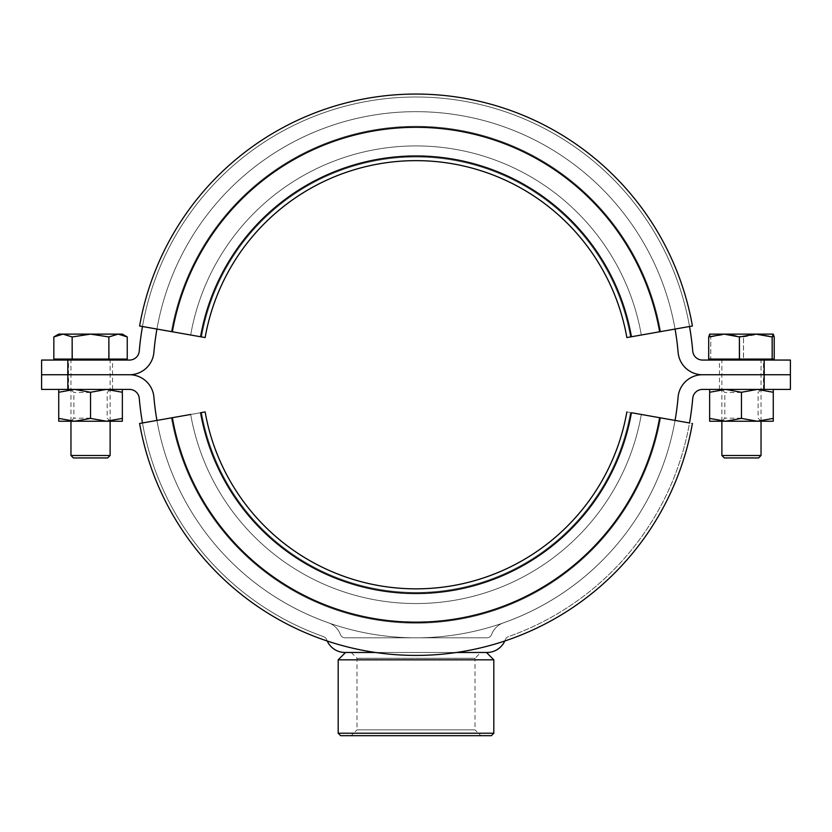 <?xml version="1.0" encoding="UTF-8"?>
<svg xmlns="http://www.w3.org/2000/svg" width="832" height="832" viewBox="0 0 832 832"><rect width="100%" height="100%" fill="white"/><g stroke="black" fill="none" stroke-linecap="round" stroke-linejoin="round"><path stroke-width="0.62" stroke-dasharray="4.16 3.12" d="M90.542 374.743L68.515 374.743L90.542 374.743M122.356 389.418L106.444 389.418L90.542 392.267L74.63 389.418L122.356 389.418L122.356 392.267L106.444 389.418L68.515 389.418L112.57 389.418L70.845 389.418L90.542 389.418L74.63 389.418L58.729 392.267L58.729 418.392L74.63 421.231L70.845 421.231L90.542 421.231L74.63 421.231L90.542 418.392L106.444 421.231L58.729 421.231L58.729 418.392M741.458 374.743L719.43 374.743L741.458 374.743M773.271 389.418L757.37 389.418L741.458 392.267L725.556 389.418L773.271 389.418L773.271 392.267L757.37 389.418L719.43 389.418L763.485 389.418L721.76 389.418L741.458 389.418L725.556 389.418L709.644 392.267L709.644 418.392L725.556 421.231L721.76 421.231L741.458 421.231L725.556 421.231L741.458 418.392L757.37 421.231L709.644 421.231L709.644 418.392M327.215 641.004A19.573 19.573 0 0 1 326.643 639.621A4.898 4.898 0 0 0 323.679 636.688A277.742 277.742 0 0 1 139.266 398.372A9.786 9.786 0 0 0 129.511 389.418L67.829 389.418L67.829 374.743L41.6 374.743L67.829 374.743L67.829 360.058L41.6 360.058M129.511 374.743L67.829 374.743L129.511 374.743A24.471 24.471 0 0 1 153.899 397.124A263.058 263.058 0 0 0 328.557 622.835A263.058 263.058 0 0 1 156.936 420.42A263.058 263.058 0 0 0 675.064 420.42A263.058 263.058 0 0 1 503.443 622.835A19.573 19.573 0 0 0 491.566 634.587A4.898 4.898 0 0 1 486.97 637.801L345.03 637.801A4.898 4.898 0 0 1 340.434 634.587A19.573 19.573 0 0 0 328.557 622.835A19.573 19.573 0 0 1 340.434 634.587A4.898 4.898 0 0 0 345.03 637.801L486.97 637.801A4.898 4.898 0 0 0 491.566 634.587A19.573 19.573 0 0 1 503.443 622.835A263.058 263.058 0 0 0 678.101 397.124A24.471 24.471 0 0 1 702.489 374.743A24.471 24.471 0 0 1 678.101 352.352A263.058 263.058 0 0 0 416 111.675A263.058 263.058 0 0 0 153.899 352.352A24.471 24.471 0 0 1 129.511 374.743M41.6 389.418L67.829 389.418M172.359 417.695A247.395 247.395 0 0 0 659.641 417.695L626.86 411.923A214.115 214.115 0 0 1 205.14 411.923L190.674 414.471A228.8 228.8 0 0 0 641.326 414.471L631.436 412.724A218.754 218.754 0 0 1 200.564 412.724L156.936 420.42A263.058 263.058 0 0 0 675.064 420.42L689.52 422.968A277.742 277.742 0 0 1 508.321 636.688A4.898 4.898 0 0 0 505.357 639.621A19.573 19.573 0 0 1 486.97 652.475L345.03 652.475A19.573 19.573 0 0 1 326.643 639.621A4.898 4.898 0 0 0 323.679 636.688A277.742 277.742 0 0 1 142.48 422.968M456.498 652.475L375.502 652.475M790.4 389.418L702.489 389.418A9.786 9.786 0 0 0 692.734 398.372A277.742 277.742 0 0 1 508.321 636.688A4.898 4.898 0 0 0 505.357 639.621A19.573 19.573 0 0 1 504.785 641.004M790.4 360.058L764.171 360.058L764.171 374.743L790.4 374.743L702.489 374.743L764.171 374.743L764.171 389.418M340.631 735.675L491.369 735.675M493.813 733.231L338.187 733.231M486.47 652.475L345.53 652.475L486.47 652.475M338.187 659.818L493.813 659.818M480.823 652.475L351.177 652.475L480.823 652.475L475.02 658.289L356.98 658.289L475.02 658.289L475.02 729.872L356.98 729.872L351.177 735.675L480.823 735.675L351.177 735.675M351.177 652.475L356.98 658.289L356.98 729.872L475.02 729.872L480.823 735.675M90.542 360.058L122.356 360.058L90.542 360.058M741.458 360.058L719.43 360.058L741.458 360.058M764.171 360.058L702.489 360.058A9.786 9.786 0 0 1 692.734 351.104A277.742 277.742 0 0 0 416 97.001A277.742 277.742 0 0 0 139.266 351.104A9.786 9.786 0 0 1 129.511 360.058L67.829 360.058M171.392 331.604A248.373 248.373 0 0 1 660.608 331.604L675.064 329.056A263.058 263.058 0 0 0 156.936 329.056L139.589 325.998A280.675 280.675 0 0 1 692.411 325.998L675.064 329.056A263.058 263.058 0 0 0 156.936 329.056A263.058 263.058 0 0 1 675.064 329.056L660.608 331.604A248.373 248.373 0 0 0 171.392 331.604L156.936 329.056A263.058 263.058 0 0 1 675.064 329.056L660.608 331.604A248.373 248.373 0 0 0 171.392 331.604A248.373 248.373 0 0 1 660.608 331.604L675.064 329.056A263.058 263.058 0 0 0 156.936 329.056A263.058 263.058 0 0 1 675.064 329.056L660.608 331.604A248.373 248.373 0 0 0 171.392 331.604A248.373 248.373 0 0 1 660.608 331.604L675.064 329.056A263.058 263.058 0 0 0 156.936 329.056L142.48 326.508A277.742 277.742 0 0 1 689.52 326.508M675.064 329.056A263.058 263.058 0 0 0 156.936 329.056A263.058 263.058 0 0 1 675.064 329.056L692.411 325.998A280.675 280.675 0 0 0 139.589 325.998L172.359 331.781A247.395 247.395 0 0 1 659.641 331.781L692.411 325.998A280.675 280.675 0 0 0 139.589 325.998M659.641 331.781L631.436 336.752A218.754 218.754 0 0 0 200.564 336.752L205.14 337.563A214.115 214.115 0 0 1 626.86 337.563L641.326 335.005A228.8 228.8 0 0 0 190.674 335.005L172.359 331.781M626.86 337.563A214.115 214.115 0 0 0 205.14 337.563A214.115 214.115 0 0 1 626.86 337.563A214.115 214.115 0 0 0 205.14 337.563A214.115 214.115 0 0 1 626.86 337.563A214.115 214.115 0 0 0 205.14 337.563A214.115 214.115 0 0 1 626.86 337.563A214.115 214.115 0 0 0 205.14 337.563A214.115 214.115 0 0 1 626.86 337.563A214.115 214.115 0 0 0 205.14 337.563A214.115 214.115 0 0 1 626.86 337.563A214.115 214.115 0 0 0 205.14 337.563A214.115 214.115 0 0 1 626.86 337.563A214.115 214.115 0 0 0 205.14 337.563A214.115 214.115 0 0 1 626.86 337.563A214.115 214.115 0 0 0 205.14 337.563A214.115 214.115 0 0 1 626.86 337.563A214.115 214.115 0 0 0 205.14 337.563L190.674 335.005A228.8 228.8 0 0 1 641.326 335.005A228.8 228.8 0 0 0 190.674 335.005A228.8 228.8 0 0 1 641.326 335.005A228.8 228.8 0 0 0 190.674 335.005A228.8 228.8 0 0 1 641.326 335.005A228.8 228.8 0 0 0 190.674 335.005A228.8 228.8 0 0 1 641.326 335.005M660.608 417.872A248.373 248.373 0 0 1 171.392 417.872A248.373 248.373 0 0 0 660.608 417.872A248.373 248.373 0 0 1 171.392 417.872A248.373 248.373 0 0 0 660.608 417.872A248.373 248.373 0 0 1 171.392 417.872L156.936 420.42L171.392 417.872A248.373 248.373 0 0 0 660.608 417.872L692.411 423.478A280.675 280.675 0 0 1 139.589 423.478A280.675 280.675 0 0 0 692.411 423.478L659.641 417.695M156.936 420.42A263.058 263.058 0 0 0 675.064 420.42A263.058 263.058 0 0 1 156.936 420.42A263.058 263.058 0 0 0 675.064 420.42A263.058 263.058 0 0 1 156.936 420.42A263.058 263.058 0 0 0 675.064 420.42A263.058 263.058 0 0 1 156.936 420.42L139.589 423.478A280.675 280.675 0 0 0 692.411 423.478M205.14 411.923A214.115 214.115 0 0 0 626.86 411.923A214.115 214.115 0 0 1 205.14 411.923A214.115 214.115 0 0 0 626.86 411.923A214.115 214.115 0 0 1 205.14 411.923A214.115 214.115 0 0 0 626.86 411.923A214.115 214.115 0 0 1 205.14 411.923A214.115 214.115 0 0 0 626.86 411.923A214.115 214.115 0 0 1 205.14 411.923A214.115 214.115 0 0 0 626.86 411.923A214.115 214.115 0 0 1 205.14 411.923A214.115 214.115 0 0 0 626.86 411.923A214.115 214.115 0 0 1 205.14 411.923A214.115 214.115 0 0 0 626.86 411.923A214.115 214.115 0 0 1 205.14 411.923A214.115 214.115 0 0 0 626.86 411.923A214.115 214.115 0 0 1 205.14 411.923A214.115 214.115 0 0 0 626.86 411.923L641.326 414.471A228.8 228.8 0 0 1 190.674 414.471A228.8 228.8 0 0 0 641.326 414.471A228.8 228.8 0 0 1 190.674 414.471A228.8 228.8 0 0 0 641.326 414.471A228.8 228.8 0 0 1 190.674 414.471A228.8 228.8 0 0 0 641.326 414.471A228.8 228.8 0 0 1 190.674 414.471M122.356 334.121L90.542 334.121L108.857 336.939L108.857 359.081L90.542 359.081L118.092 359.081L72.228 359.081L72.228 336.939L72.145 359.081L53.83 359.081L53.83 336.939L62.993 334.121L72.145 336.939M122.938 334.953L127.244 336.939L127.244 359.081L108.94 359.081L108.857 336.939M118.206 334.121L122.71 334.88M110.115 455.489L70.97 455.489M107.671 457.943L73.414 457.943M108.94 336.939L118.092 334.121M72.228 336.939L90.542 334.121L58.729 334.121M62.993 359.081L90.542 359.081L62.993 359.081M724.058 360.058L773.271 360.058L724.058 360.058M774.228 359.081L709.644 359.081L773.271 359.081L743.527 359.081L743.527 336.939L743.434 359.081L710.757 359.081L710.757 336.939L710.705 359.081L708.687 359.081M761.03 455.489L721.885 455.489M730.756 360.058L761.03 360.058L730.756 360.058M758.586 457.943L724.329 457.943M774.228 336.939L774.186 359.081M743.527 336.939L758.857 334.121L774.186 336.939M710.757 336.939L727.095 334.121L743.434 336.939M709.602 334.142L710.705 336.939M773.271 334.121L709.644 334.121M90.542 418.174L73.902 418.174L90.542 418.174M90.542 392.475L73.902 392.475L90.542 392.475M90.542 392.267L90.542 418.392M122.356 392.267L122.356 421.231L106.444 421.231L122.356 418.392M58.729 392.267L58.729 389.418L74.63 389.418L58.729 389.418M90.542 389.418L110.24 389.418L90.542 389.418M90.542 421.231L110.24 421.231L90.542 421.231M741.458 418.174L724.818 418.174L741.458 418.174M741.458 392.475L724.818 392.475L741.458 392.475M741.458 392.267L741.458 418.392M773.271 392.267L773.271 421.231L757.37 421.231L773.271 418.392M709.644 392.267L709.644 389.418L725.556 389.418L709.644 389.418M741.458 389.418L761.155 389.418L741.458 389.418M741.458 421.231L761.155 421.231L741.458 421.231M201.562 336.929A217.745 217.745 0 0 1 630.438 336.929A217.745 217.745 0 0 0 201.562 336.929A217.745 217.745 0 0 1 630.438 336.929A217.745 217.745 0 0 0 201.562 336.929A217.745 217.745 0 0 1 630.438 336.929A217.745 217.745 0 0 0 201.562 336.929A217.745 217.745 0 0 1 630.438 336.929A217.745 217.745 0 0 0 201.562 336.929M630.438 412.547A217.745 217.745 0 0 1 201.562 412.547A217.745 217.745 0 0 0 630.438 412.547A217.745 217.745 0 0 1 201.562 412.547A217.745 217.745 0 0 0 630.438 412.547A217.745 217.745 0 0 1 201.562 412.547A217.745 217.745 0 0 0 630.438 412.547A217.745 217.745 0 0 1 201.562 412.547A217.745 217.745 0 0 0 630.438 412.547M68.515 389.418L68.515 360.058M719.43 389.418L719.43 360.058M763.485 389.418L763.485 360.058M112.57 389.418L112.57 360.058M110.115 421.231L110.115 360.058M70.97 421.231L70.97 360.058M761.03 421.231L761.03 360.058M721.885 421.231L721.885 360.058M70.845 389.418L73.902 392.475L73.902 418.174L70.845 421.231M110.24 421.231L107.182 418.174L107.182 392.475L110.24 389.418M721.76 389.418L724.818 392.475L724.818 418.174L721.76 421.231M761.155 421.231L758.098 418.174L758.098 392.475L761.155 389.418"/><path stroke-width="1.25" d="M41.6 374.743L67.829 374.743L67.829 389.418L41.6 389.418L41.6 374.743L129.511 374.743L67.829 374.743L67.829 360.058L41.6 360.058L41.6 374.743M142.48 422.968A277.742 277.742 0 0 1 139.266 398.372A9.786 9.786 0 0 0 129.511 389.418L67.829 389.418M375.502 652.475L345.03 652.475A19.573 19.573 0 0 1 327.215 641.004M504.785 641.004A19.573 19.573 0 0 1 486.97 652.475L456.498 652.475M764.171 389.418L790.4 389.418L790.4 360.058L764.171 360.058L764.171 374.743L702.489 374.743L790.4 374.743L764.171 374.743L764.171 389.418L702.489 389.418A9.786 9.786 0 0 0 692.734 398.372A277.742 277.742 0 0 1 689.52 422.968L631.436 412.724A218.754 218.754 0 0 1 200.564 412.724L205.14 411.923A214.115 214.115 0 0 0 626.86 411.923A214.115 214.115 0 0 1 205.14 411.923M675.064 329.056A263.058 263.058 0 0 1 678.101 352.352A24.471 24.471 0 0 0 702.489 374.743A24.471 24.471 0 0 0 678.101 397.124A263.058 263.058 0 0 1 675.064 420.42L660.608 417.872M156.936 420.42A263.058 263.058 0 0 1 153.899 397.124A24.471 24.471 0 0 0 129.511 374.743A24.471 24.471 0 0 0 153.899 352.352A263.058 263.058 0 0 1 156.936 329.056L171.392 331.604M340.631 735.675L338.187 733.231L493.813 733.231L491.369 735.675L340.631 735.675M486.47 652.475L493.813 659.818L493.813 733.231M345.53 652.475L338.187 659.818L338.187 733.231M493.813 659.818L338.187 659.818M139.589 325.998L172.359 331.781A247.395 247.395 0 0 1 659.641 331.781L692.411 325.998A280.675 280.675 0 0 0 139.589 325.998L142.48 326.508A277.742 277.742 0 0 0 139.266 351.104A9.786 9.786 0 0 1 129.511 360.058L67.829 360.058M764.171 360.058L702.489 360.058A9.786 9.786 0 0 1 692.734 351.104A277.742 277.742 0 0 0 689.52 326.508M641.326 335.005L626.86 337.563A214.115 214.115 0 0 0 205.14 337.563L200.564 336.752L205.14 337.563A214.115 214.115 0 0 1 626.86 337.563M659.641 331.781L631.436 336.752A218.754 218.754 0 0 0 200.564 336.752L172.359 331.781M190.674 414.471L172.359 417.695A247.395 247.395 0 0 0 659.641 417.695M172.359 417.695L139.589 423.478A280.675 280.675 0 0 0 692.411 423.478M72.145 359.081L72.145 336.939L62.993 334.121L53.83 336.939L53.83 359.081L108.857 359.081L108.857 336.939L90.542 334.121L122.356 334.121L127.244 336.939L118.206 334.121M110.115 455.489L107.671 457.943L73.414 457.943L70.97 455.489L110.115 455.489L110.115 421.231M127.244 359.081L127.244 336.939L127.244 359.081L108.857 359.081M108.857 336.939L108.94 359.081M72.145 336.939L72.228 359.081M53.83 359.081L53.83 336.939L58.729 334.121L90.542 334.121L72.228 336.939M118.092 334.121L108.94 336.939M708.687 359.081L708.687 336.939L708.729 359.081L772.158 359.081L772.158 336.939L755.82 334.121L773.219 334.121L772.21 336.939L772.21 359.081L774.228 359.081L774.228 336.939L773.219 334.121M761.03 455.489L758.586 457.943L724.329 457.943L721.885 455.489L761.03 455.489L761.03 421.231M739.388 359.081L739.388 336.939L739.482 359.081M739.388 336.939L724.058 334.121L708.729 336.939L709.696 334.121M709.602 334.142L755.82 334.121L739.482 336.939M74.63 421.231L58.729 418.392L58.729 421.231L106.444 421.231L90.542 418.392L74.63 421.231M58.729 389.418L58.729 418.392M58.729 392.267L74.63 389.418L90.542 392.267L90.542 418.392M122.356 418.392L106.444 421.231L122.356 421.231L122.356 389.418M90.542 392.267L106.444 389.418L122.356 392.267M725.556 421.231L709.644 418.392L709.644 421.231L757.37 421.231L741.458 418.392L725.556 421.231M709.644 389.418L709.644 418.392M709.644 392.267L725.556 389.418L741.458 392.267L741.458 418.392M773.271 418.392L757.37 421.231L773.271 421.231L773.271 389.418M741.458 392.267L757.37 389.418L773.271 392.267M122.356 360.058L122.356 359.081M70.97 455.489L70.97 421.231M58.729 360.058L58.729 359.081M122.356 334.121L127.244 336.939M773.271 360.058L773.271 359.081M721.885 455.489L721.885 421.231M709.644 360.058L709.644 359.081"/></g></svg>
